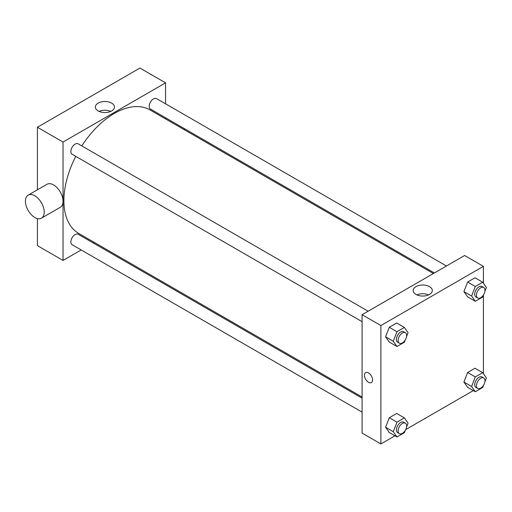 <?xml version="1.0" encoding="UTF-8"?>
<svg xmlns="http://www.w3.org/2000/svg" width="512" height="512" viewBox="0 0 512 512"><rect width="100%" height="100%" fill="white"/><g stroke="black" fill="none" stroke-linecap="round" stroke-linejoin="round"><path stroke-width="0.77" d="M37.408 189.811L37.408 127.251L139.936 68.058L165.568 82.854L165.568 103.821M81.197 249.958L63.04 260.442L37.408 245.645L37.408 218.586M94.278 242.406L93.28 242.982M362.086 321.677L72.115 154.266A6.042 3.488 -60 0 1 72.115 147.29A6.042 3.488 -60 0 1 78.157 143.802L368.128 311.213M362.086 412.128L72.115 244.717A6.042 3.488 -60 0 1 72.115 237.741A6.042 3.488 -60 0 1 78.157 234.253L362.086 398.176M165.568 117.773L165.568 118.925M63.04 260.442L63.04 142.048L165.568 82.854M434.374 272.966L150.451 109.043A6.042 3.488 -60 0 1 150.451 102.067A6.042 3.488 -60 0 1 156.493 98.579L446.458 265.99M362.086 397.018L78.662 233.389A71.29 41.158 -60 0 1 75.77 156.371M81.811 145.907A71.29 41.158 -60 0 1 149.952 109.907L433.376 273.542M28.173 195.142L46.97 184.294A13.293 7.674 60 0 1 60.262 191.968A13.293 7.674 60 0 1 60.262 207.315L41.466 218.163A13.293 7.674 -120 0 0 41.466 202.816A13.293 7.674 -120 0 0 28.173 195.142A13.293 7.674 -120 0 0 26.138 205.798A13.293 7.674 -120 0 0 34.816 217.51A13.293 7.674 -120 0 0 41.466 218.163M63.04 142.048L37.408 127.251M111.667 103.123A9.562 5.517 180 0 1 114.464 107.027A9.562 5.517 180 0 1 104.909 112.544A9.562 5.517 180 0 1 95.347 107.027A9.562 5.517 180 0 1 101.248 101.926A9.562 5.517 180 0 1 111.667 103.123M110.758 111.392A9.562 5.517 0 0 0 99.059 111.392M184.07 128.454A13.293 7.674 60 0 1 184.256 129.715M394.97 435.808L380.883 443.942L362.086 433.088L362.086 314.701L464.614 255.507L483.411 266.355L483.411 283.226M473.299 390.586L405.69 429.619M467.61 296.851L463.91 291.584L467.61 282.048L475.008 277.779L467.61 282.048L463.91 291.584L467.61 296.851L475.302 301.286L471.603 296.026L475.302 286.49L482.701 282.214L486.4 287.482L484.883 291.398M389.28 432.525L385.581 427.258L389.28 417.728L396.678 413.453L389.28 417.728L385.581 427.258L389.28 432.525L396.966 436.966L393.267 431.699L396.966 422.163L404.371 417.894L408.07 423.155L406.547 427.072M483.411 295.187L483.411 373.677M380.883 443.942L380.883 325.555L483.411 266.355M467.61 387.302L463.91 382.035L467.61 372.499L475.008 368.23L467.61 372.499L463.91 382.035L467.61 387.302L475.302 391.738L471.603 386.477L475.302 376.941L482.701 372.666L486.4 377.933L484.883 381.85M389.28 342.074L385.581 336.813L389.28 327.277L396.678 323.002L389.28 327.277L385.581 336.813L389.28 342.074L396.966 346.515L393.267 341.248L396.966 331.712L404.371 327.443L408.07 332.704L406.547 336.621M380.883 325.555L362.086 314.701M415.987 294.432A9.562 5.517 180 0 1 413.184 290.528A9.562 5.517 180 0 1 422.746 285.011A9.562 5.517 180 0 1 432.307 290.528A9.562 5.517 180 0 1 426.406 295.629A9.562 5.517 180 0 1 415.987 294.432M372.55 379.936A5.741 3.315 60 0 1 371.36 382.566A5.741 3.315 60 0 1 365.619 379.251A5.741 3.315 60 0 1 365.619 372.627A5.741 3.315 60 0 1 370.042 374.163A5.741 3.315 60 0 1 372.55 379.936M371.36 382.566A5.741 3.315 60 0 1 365.626 379.251A5.741 3.315 60 0 1 365.626 372.621M416.896 294.893A9.562 5.517 180 0 1 428.595 294.893M405.261 339.936L404.371 342.24L396.966 346.515M405.395 332.73L403.686 331.744A6.042 3.488 120 0 0 399.034 333.363A6.042 3.488 120 0 0 396.397 339.443A6.042 3.488 120 0 0 397.645 342.208L399.354 343.194A6.042 3.488 120 0 0 405.395 339.706A6.042 3.488 120 0 0 405.395 332.73A6.042 3.488 120 0 0 400.742 334.349A6.042 3.488 120 0 0 398.106 340.429A6.042 3.488 120 0 0 399.354 343.194M393.267 341.248L385.581 336.813M396.966 331.712L389.28 327.277M404.371 327.443L396.678 323.002M483.597 294.714L482.701 297.018L475.302 301.286M483.731 287.507L482.022 286.522A6.042 3.488 120 0 0 477.363 288.141A6.042 3.488 120 0 0 474.726 294.221A6.042 3.488 120 0 0 475.981 296.986L477.69 297.971A6.042 3.488 120 0 0 483.731 294.483A6.042 3.488 120 0 0 483.731 287.507A6.042 3.488 120 0 0 479.072 289.126A6.042 3.488 120 0 0 476.435 295.206A6.042 3.488 120 0 0 477.69 297.971M471.603 296.026L463.91 291.584M475.302 286.49L467.61 282.048M482.701 282.214L475.008 277.779M405.261 430.387L404.371 432.691L396.966 436.966M405.395 423.181L403.686 422.195A6.042 3.488 120 0 0 399.034 423.814A6.042 3.488 120 0 0 396.397 429.894A6.042 3.488 120 0 0 397.645 432.659L399.354 433.645A6.042 3.488 120 0 0 405.395 430.157A6.042 3.488 120 0 0 405.395 423.181A6.042 3.488 120 0 0 400.742 424.8A6.042 3.488 120 0 0 398.106 430.88A6.042 3.488 120 0 0 399.354 433.645M393.267 431.699L385.581 427.258M396.966 422.163L389.28 417.728M404.371 417.894L396.678 413.453M483.597 385.165L482.701 387.469L475.302 391.738M483.731 377.958L482.022 376.973A6.042 3.488 120 0 0 477.363 378.592A6.042 3.488 120 0 0 474.726 384.672A6.042 3.488 120 0 0 475.981 387.437L477.69 388.422A6.042 3.488 120 0 0 483.731 384.934A6.042 3.488 120 0 0 483.731 377.958A6.042 3.488 120 0 0 479.072 379.578A6.042 3.488 120 0 0 476.435 385.658A6.042 3.488 120 0 0 477.69 388.422M471.603 386.477L463.91 382.035M475.302 376.941L467.61 372.499M482.701 372.666L475.008 368.23"/></g></svg>
